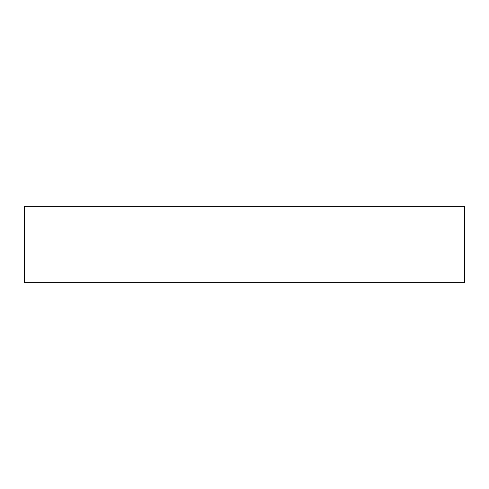 <?xml version="1.0" encoding="UTF-8"?>
<svg xmlns="http://www.w3.org/2000/svg" width="489" height="489" viewBox="0 0 489 489"><rect width="100%" height="100%" fill="white"/><g stroke="black" fill="none" stroke-linecap="round" stroke-linejoin="round"><path stroke-width="0.73" d="M24.45 282.642L24.45 206.358L464.55 206.358L464.55 282.642L24.45 282.642"/></g></svg>
